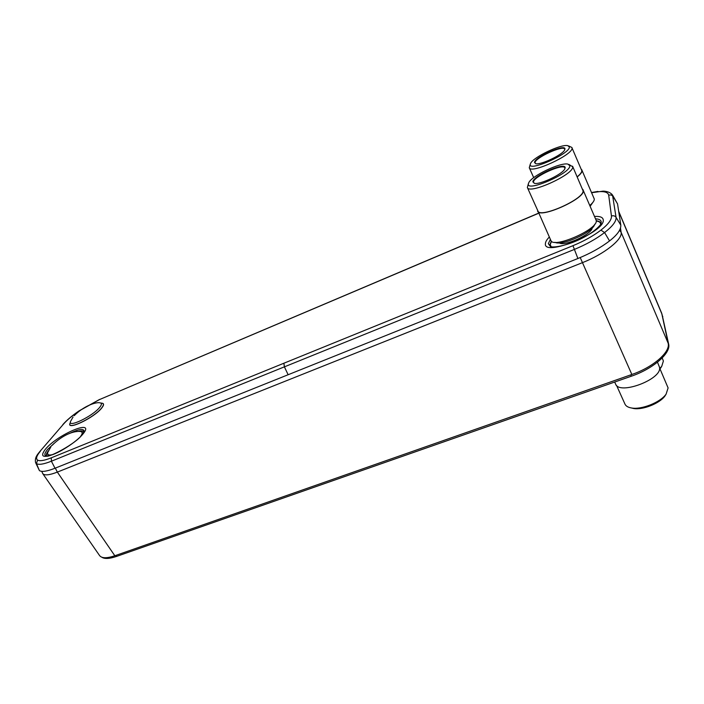 <?xml version="1.0" encoding="UTF-8"?>
<svg xmlns="http://www.w3.org/2000/svg" width="704" height="704" viewBox="0 0 704 704"><rect width="100%" height="100%" fill="white"/><g stroke="black" fill="none" stroke-linecap="round" stroke-linejoin="round"><path stroke-width="1.06" d="M618.666 211.226L661.707 313.28L668.158 343.235C670.622 351.947 653.057 367.286 631.849 374.484L114.831 555.755C106.85 558.43 101.772 558.378 99.607 555.606L42.715 473.563C44.449 475.684 49.324 475.2 57.341 472.102L582.331 262.698C604.032 254.241 622.829 239.351 621.13 232.355L620.497 228.175M41.756 471.337L42.715 473.563M559.231 242.871C564.062 246.831 591.747 234.388 592.205 227.964M48.303 455.822L47.555 453.226M81.083 431.596L83.204 433.286M612.638 195.254L617.54 203.87L620.796 225.104C621.095 229.574 617.346 234.846 609.541 240.918C600.987 247.509 590.445 253.378 577.896 258.509L55.018 468.239C47.098 471.346 41.906 472.138 39.433 470.624L35.64 462.73M538.613 213.277L99.37 399.634L79.13 410.916C72.239 415.65 66.986 420.094 63.378 424.248L39.6 451.827C38.447 453.473 34.399 457.072 35.578 462.572L36.458 463.637C38.826 465.027 43.806 464.218 51.392 461.208L574.156 249.506C586.071 244.596 596.218 238.946 604.578 232.558C612.612 226.283 616.44 221.214 616.062 217.351L612.524 195.07C609.444 190.863 602.545 191.118 602.958 191.154L591.686 192.711M101.825 557.225C104.579 559.082 109.49 558.809 116.556 556.415L631.312 376.218C653.127 368.834 671.202 353.03 668.642 344.062L662.147 314.864M592.865 202.382L590.198 206.193M577.21 176.942C580.51 174.266 582.146 172.154 582.102 170.597L594.299 199.047C594.396 200.666 592.918 202.778 589.855 205.401M581.988 170.078L581.31 169.321M530.306 164.111L529.276 167.746C530.543 174.372 573.434 154.695 572.062 147.998L581.812 170.729C581.856 172.225 580.298 174.266 577.166 176.836M571.965 147.506L568.594 145.922M569.342 147.022L567.758 145.658C561.114 143.854 533.482 157.045 530.64 163.293L530.253 164.393C528.326 172.172 570.425 153.604 569.342 147.022M534.512 162.501L535.762 163.698C540.663 165.15 562.346 154.906 564.634 150.005L564.969 148.966C565.479 143.396 534.23 157.353 534.512 162.501M564.67 149.934L564.661 149.151C563.482 144.716 534.732 157.934 535.058 162.694L535.691 163.689M594.669 224.321C593.243 232.091 561.352 246.435 554.972 242.282M537.618 211.077C539.396 219.094 585.094 198.792 583.343 190.59L596.253 220.537C598.312 229.39 552.922 249.04 550.827 240.381L537.478 209.959M583.194 189.966L582.454 189.103M572.572 166.197L583.035 190.731C584.751 198.81 539.678 218.847 537.918 210.936L527.358 187.493C528.862 194.885 574.174 174.337 572.704 166.778L568.911 164.428M528.431 183.533L527.358 187.493M569.809 165.748L567.89 164.102C560.49 162.175 532.066 175.666 528.845 182.538L528.37 183.867C526.258 192.579 570.97 173.202 569.809 165.748M532.884 181.887L534.398 183.339C539.88 184.879 562.162 174.416 564.758 169.03L565.171 167.781C565.69 161.533 532.602 176.088 532.884 181.887M564.828 168.898L564.837 167.913C563.455 162.967 533.139 176.739 533.465 182.098L534.257 183.304M662.191 357.975L663.388 360.994L661.769 366.23L659.833 368.5M661.646 366.432L660.009 368.914M614.689 382.043L615.569 383.988C619.098 395.578 662.922 378.981 659.472 367.136L657.474 362.217M659.551 367.84L668.105 387.93L666.09 394.152C660.414 402.38 641.388 409.922 631.462 407.977C628.082 407.396 625.926 406.129 624.994 404.158L616.519 385.343M666.134 394.09L665.007 395.912C659.842 403.401 642.567 410.247 633.512 408.478L631.382 407.959M114.831 555.755L57.341 472.102L55.326 468.125M580.219 257.558L631.849 374.484M668.158 343.235L621.13 232.355L619.608 230.243M662.033 314.318L618.737 211.666M551.179 246.743L550.194 244.605L551.558 241.278M596.253 221.012C598.946 221.32 600.398 222.288 600.6 223.907L600.609 224.409M550.827 246.664L549.93 244.596L551.382 241.129M596.262 220.774C599.06 221.065 600.565 222.05 600.785 223.714L600.794 224.083M595.654 218.847C599.113 219.006 600.978 220.035 601.242 221.936L600.961 223.758C602.325 222.675 596.473 231.07 582.639 237.943C569.756 244.781 554.286 248.169 550.484 246.567L548.337 243.69L550.387 239.395M594.616 216.445C599.94 216.137 602.809 217.228 603.222 219.727C605.942 231.986 542.872 257.585 545.424 243.531C545.53 241.727 546.832 239.562 549.322 237.037M40.383 451.22C36.608 455.699 35.666 458.656 37.576 460.09C39.767 461.34 44.343 460.583 51.322 457.802L572.968 245.678C583.906 241.155 593.226 235.981 600.917 230.129C608.274 224.33 611.785 219.63 611.45 216.031L608.705 195.246C608.089 192.201 604.208 191.057 597.062 191.814M45.232 449.46C39.978 456.535 42.759 458.154 53.566 454.326C63.835 450.182 77.862 440.422 83.046 433.893C96.149 418.123 57.49 434.271 45.232 449.46M101.49 403.137C104.113 403.225 104.227 404.8 101.851 407.871C94.283 417.886 65.402 431.499 70.215 422.858M54.173 443.3L47.388 449.68C44.466 453.218 44.097 455.33 46.279 456.007C47.819 458.348 76.085 443.749 82.28 434.509M82.465 434.28L84.146 431.561C83.961 428.199 78.998 428.877 69.256 433.594M83.978 431.966C83.433 430.795 81.602 430.602 78.487 431.394M48.4 450.789C46.394 453.314 45.839 455.057 46.737 456.016M48.11 451.431C46.508 453.631 46.13 455.154 46.974 456.007M83.882 432.168C83.415 431.086 81.858 430.83 79.191 431.394M52.316 454.67C48.541 455.497 47.01 454.766 47.731 452.487L50.855 446.917M52.298 445.21C59.558 437.756 71.104 430.707 80.326 431.473C82.72 431.719 82.817 433.356 80.59 436.392M39.433 470.624L36.458 463.637L37.576 460.09M55.018 468.239L51.392 461.208L51.322 457.802M283.879 363.238L284.407 366.872L288.138 374.73M572.968 245.678L577.896 258.509M600.917 230.129L604.578 232.558L609.541 240.918M611.45 216.031C613.404 215.389 614.944 215.829 616.062 217.351L620.796 225.104M608.705 195.246C610.544 194.63 611.996 195.043 613.052 196.486L617.54 203.87M99.37 399.634L538.56 213.162M79.13 410.916L78.989 410.925C72.046 415.677 66.651 420.253 62.806 424.626M63.378 424.248L39.794 451.598M100.531 402.952L101.781 403.19C103.946 403.462 103.919 405.02 101.693 407.862C94.442 417.49 66.537 430.945 70.145 423.139L70.444 421.925M74.202 415.686C83.574 406.076 96.061 401.764 99.933 402.838C101.93 403.093 101.895 404.536 99.827 407.167C93.078 416.064 67.276 428.525 70.585 421.335L73.049 417.023M662.367 315.876L662.816 316.606M668.166 343.306L668.642 344.062M630.749 374.871L631.312 376.218M115.966 555.359L116.556 556.415M597.89 191.426L591.606 192.518M99.642 399.406L79.024 410.898M529.276 167.746L533.702 177.646M660.722 367.99L661.769 366.23M665.007 395.912L666.09 394.152M633.512 408.478L631.462 407.977"/></g></svg>
